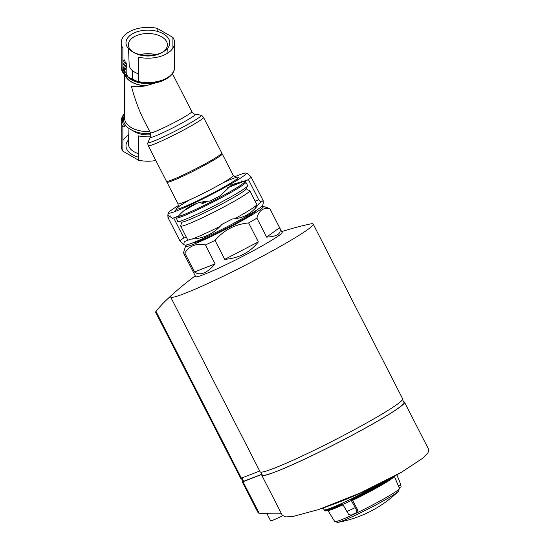 <?xml version="1.0" encoding="UTF-8"?>
<svg xmlns="http://www.w3.org/2000/svg" width="550" height="550" viewBox="0 0 550 550"><rect width="100%" height="100%" fill="white"/><g stroke="black" fill="none" stroke-linecap="round" stroke-linejoin="round"><path stroke-width="0.82" d="M132.364 70.551L132.364 77.529A15.531 8.965 0 0 0 133.011 80.087M138.6 73.892A18.741 10.821 180 0 1 129.161 64.735L128.549 48.723M140.209 54.629A18.741 10.821 180 0 1 155.581 54.629M161.679 52.718L163.384 51.727L161.679 52.718A19.491 11.254 180 0 1 134.111 52.718L132.399 51.727A21.911 12.65 180 0 1 132.399 33.839A21.911 12.65 180 0 1 163.384 33.839A21.911 12.65 180 0 1 163.384 51.727A21.911 12.65 180 0 1 132.399 51.727M133.306 52.222A19.491 11.254 180 0 1 128.404 45.011A19.491 11.254 180 0 1 147.895 33.502A19.491 11.254 180 0 1 167.379 45.011A19.491 11.254 180 0 1 162.484 52.222M125.036 75.185L122.877 72.497L122.877 48.153A26.689 15.407 180 0 1 121.206 42.783A26.689 15.407 180 0 1 157.19 28.346L172.913 37.421A26.689 15.407 180 0 1 174.584 42.783A26.689 15.407 180 0 1 138.6 57.227L138.6 81.579L137.225 82.032L132.234 79.798L125.036 75.185A25.568 14.761 180 0 1 122.877 71.617M122.877 151.167A26.689 15.407 180 0 1 121.206 145.798L121.206 121.454A26.689 15.407 180 0 0 122.877 126.816L122.877 151.167L138.6 160.243A26.689 15.407 180 0 0 155.829 160.511M122.877 140.436A26.689 15.407 180 0 1 128.728 135.073M124.348 113.726L124.348 74.628M157.19 28.346L157.19 31.329M124.603 113.926A25.568 14.761 180 0 0 125.036 126.631L122.877 126.816M150.576 136.785A26.689 15.407 180 0 1 138.6 135.898L138.6 160.243M221.767 153.017A31.054 2.207 152.9 0 1 195.126 169.132A31.054 2.207 152.9 0 1 166.478 181.314L148.252 145.722A31.054 2.207 152.9 0 0 176.907 133.533A31.054 2.207 152.9 0 0 203.541 117.418L221.767 153.017M172.404 73.631L191.874 111.664A23.293 1.657 152.9 0 1 171.896 123.757A23.293 1.657 152.9 0 1 150.411 132.894L143.997 120.361C139.136 110.777 134.942 99.44 131.422 86.371C135.389 86.955 140.126 86.783 145.633 85.848A23.293 13.447 180 0 1 125.098 75.233M145.633 85.848L161.803 81.084M122.877 65.526A25.568 14.761 180 0 1 125.18 61.792L126.748 64.274L126.878 75.824M124.603 115.356A24.413 14.094 180 0 0 128.824 128.377L132.646 130.584A24.413 14.094 180 0 0 150.693 133.574M128.549 139.865A21.911 12.65 0 0 0 132.399 154.743A21.911 12.65 0 0 0 138.6 157.252M125.18 61.792L124.348 59.881A26.689 15.407 180 0 0 122.877 61.765M172.913 37.421L172.913 48.153M234.451 176.859A43.67 3.107 152.9 0 1 246.084 173.071A43.67 3.107 152.9 0 1 231.062 183.858A43.67 3.107 152.9 0 1 189.578 205.288A43.67 3.107 152.9 0 1 168.534 212.774A43.67 3.107 152.9 0 1 178.406 205.549M246.084 173.071L247.397 173.491L251.24 177.299A48.524 3.451 152.9 0 1 247.246 180.194L232.031 184.511L220.351 195.724A48.524 3.451 152.9 0 1 210.011 201.101C197.367 201.438 186.931 206.353 178.722 215.854A48.524 3.451 152.9 0 1 172.384 218.336L167.839 214.892L167.984 217.559A48.524 3.451 152.9 0 1 170.246 215.854M236.521 179.3L239.009 179.08M174.075 211.874L176.468 209.158M199.292 199.939L199.588 200.516M209.715 194.728L209.997 195.284M173.628 217.876L183.893 237.923A48.524 3.451 152.9 0 0 179.898 240.824L183.741 244.626L184.291 241.601A48.524 3.451 152.9 0 0 190.63 239.119C203.363 238.748 213.792 233.833 221.918 224.366A48.524 3.451 152.9 0 0 232.258 218.989C243.464 218.391 252.429 213.214 259.153 203.459A48.524 3.451 152.9 0 0 263.147 200.564L263.299 203.225L262.604 205.349A43.67 3.107 152.9 0 1 247.383 215.738A43.67 3.107 152.9 0 1 208.416 235.998A43.67 3.107 152.9 0 1 185.054 245.046L183.741 244.626M167.984 217.559L179.898 240.824M251.24 177.299L263.147 200.564M248.346 179.451L258.754 199.788A48.524 3.451 152.9 0 0 255.131 201.163M241.505 180.964L242 181.926M256.19 206.566A43.67 3.107 152.9 0 1 257.056 206.25M260.893 202.269L258.754 199.788M186.601 237.662L183.893 237.923M247.067 186.581L246.345 188.801A36.719 2.612 152.9 0 1 233.544 197.539A36.719 2.612 152.9 0 1 200.778 214.569A36.719 2.612 152.9 0 1 181.143 222.179L178.915 221.471M176.543 216.748A38.335 2.729 152.9 0 0 197.024 208.821A38.335 2.729 152.9 0 0 231.261 191.022A38.335 2.729 152.9 0 0 227.15 188.004L243.423 181.548L245.451 181.61L247.686 185.549A39.304 2.798 152.9 0 1 233.991 195.126A39.304 2.798 152.9 0 1 197.78 213.888A39.304 2.798 152.9 0 1 177.712 221.368L175.876 217.009M207.873 201.224A9.707 0.688 152.9 0 1 201.857 203.576A9.707 0.688 152.9 0 1 204.627 201.568M128.982 128.459L128.404 143.578A19.491 11.254 0 0 0 134.111 151.786A19.491 11.254 0 0 0 138.6 153.718M133.306 130.879A18.741 10.821 0 0 0 150.92 134.764M261.917 474.251L242.983 481.573L241.285 478.259M402.518 399.616L403.996 402.511A79.578 5.665 152.9 0 1 335.741 443.809A79.578 5.665 152.9 0 1 262.322 475.035L260.844 472.141M258.335 241.89L224.744 259.366C238.872 258.211 250.071 252.388 258.335 241.89L248.627 222.929A48.524 3.451 -27.1 0 0 256.905 218.151C258.906 210.485 263.237 207.35 269.899 208.739A48.524 3.451 -27.1 0 0 269.871 208.649A48.524 3.451 -27.1 0 0 269.644 208.484L263.147 206.401A43.67 3.107 -27.1 0 0 261.621 206.518M224.744 259.366L215.036 240.412C223.891 230.058 235.091 224.235 248.627 222.929M215.112 263.904L194.514 271.975C197.154 274.017 200.262 274.347 203.83 272.972C207.412 271.549 211.173 268.524 215.112 263.904L205.411 244.949A48.524 3.451 -27.1 0 0 215.036 240.412M194.514 271.975L184.807 253.014C189.358 245.795 196.226 243.1 205.411 244.949M186.581 244.936A43.67 3.107 -27.1 0 0 185.591 246.104L183.452 252.78A48.524 3.451 -27.1 0 0 183.48 252.869A48.524 3.451 -27.1 0 0 184.807 253.014M279.599 227.693L266.613 237.112C277.509 236.541 281.841 233.406 279.599 227.693L269.899 208.739M266.613 237.112L256.905 218.151M192.631 242.914A35.908 2.558 -27.1 0 0 199.079 241.106A35.908 2.558 -27.1 0 0 234.41 224.118A35.908 2.558 -27.1 0 0 256.444 210.244M185.591 246.104A43.67 3.107 -27.1 0 0 193.586 244.276A43.67 3.107 -27.1 0 0 238.927 222.337A43.67 3.107 -27.1 0 0 263.147 206.401M191.95 239.051A38.823 2.764 -27.1 0 0 194.817 237.992A38.823 2.764 -27.1 0 0 220.124 226.325M234.582 218.769A38.823 2.764 -27.1 0 0 256.802 204.724A38.823 2.764 -27.1 0 0 256.822 204.449L249.762 190.664A38.823 2.764 -27.1 0 0 249.583 190.534L246.895 189.674M181.528 223.135L180.647 225.823A38.823 2.764 -27.1 0 0 180.654 226.043L187.708 239.827A38.823 2.764 -27.1 0 0 187.942 239.972A38.823 2.764 -27.1 0 0 188.526 239.979M180.654 226.043A38.823 2.764 -27.1 0 0 187.756 224.201A38.823 2.764 -27.1 0 0 226.903 205.322A38.823 2.764 -27.1 0 0 249.762 190.664M259.731 471.034L240.701 478.39L155.554 312.07L156.001 311.369A295.164 170.411 60 0 1 165.839 300.582A295.164 170.411 60 0 1 170.988 295.982A80.066 5.699 152.9 0 0 170.658 297.041A80.066 5.699 152.9 0 0 244.523 265.629A80.066 5.699 152.9 0 0 313.197 224.07A80.066 5.699 152.9 0 0 310.111 224.001A300.85 300.85 0 0 0 281.641 231.639M313.197 224.07L402.662 398.839A80.066 5.699 152.9 0 1 333.988 440.392A80.066 5.699 152.9 0 1 260.123 471.811L170.658 297.041M281.854 232.059A48.716 3.465 152.9 0 1 282.171 232.244A48.716 3.465 152.9 0 1 240.384 257.531A48.716 3.465 152.9 0 1 195.436 276.65A48.716 3.465 152.9 0 1 195.47 276.286M262.006 474.423A80.162 5.706 -27.1 0 0 261.8 475.296L282.336 515.405L285.718 516.911L293.123 516.416L318.168 509.678L360.498 492.889L401.149 472.436L422.778 458.212L427.907 453.076L428.794 449.666L404.518 402.243A80.162 5.706 -27.1 0 0 403.686 401.899M281.462 513.7A462.172 266.832 60 0 1 259.139 513.232L243.018 481.731L261.951 474.313M242.901 481.422A174.687 12.43 -27.1 0 0 242.894 481.429L242.303 481.917L258.17 512.902L259.139 513.232M261.8 475.296A80.162 5.706 -27.1 0 0 335.761 443.85A80.162 5.706 -27.1 0 0 404.518 402.243M242.303 481.917L243.018 481.731M266.949 513.666L270.572 520.747A14.554 1.038 -27.1 0 0 282.576 515.763M357.163 512.064L356.139 512.779A38.631 2.75 -27.1 0 1 351.099 515.151L348.528 514.277L342.512 503.979A40.37 2.874 -27.1 0 1 324.548 510.51A40.37 2.874 -27.1 0 1 324.514 510.469L324.101 509.754A40.411 2.874 -27.1 0 0 324.101 509.754A40.411 2.874 -27.1 0 0 344.245 502.281A40.411 2.874 -27.1 0 0 380.985 483.319M396.612 474.258L399.781 481.876L401.136 486.798L399.142 487.754L399.382 488.4A36.334 2.585 -27.1 0 1 386.712 497.234A36.334 2.585 -27.1 0 1 353.361 514.525A36.334 2.585 -27.1 0 1 334.702 521.517L327.724 510.256M356.139 512.779L356.757 510.4L351.024 499.964A40.37 2.874 -27.1 0 0 382.305 483.505A40.37 2.874 -27.1 0 0 392.191 477.428M399.781 481.876A39.682 2.826 -27.1 0 0 399.768 481.807L401.136 486.798M394.302 476.424A37.414 2.661 -27.1 0 1 352.605 500.376L357.624 509.774L356.902 512.222M401.143 486.798L399.169 487.822L394.343 476.272M351.512 500.259L351.024 499.964L351.512 500.259A39.627 2.819 -27.1 0 0 394.797 475.998M122.877 72.497A26.689 15.407 180 0 1 121.206 67.134L121.206 42.783M142.436 54.148A25.568 14.761 180 0 1 153.347 54.148M143.605 55.193A24.351 14.059 180 0 1 152.185 55.193M150.425 137.108A43.67 43.67 0 0 0 148.067 142.457A29.824 2.124 152.9 0 0 175.581 130.941A29.824 2.124 152.9 0 0 201.004 115.356A43.67 43.67 0 0 0 195.291 114.146A25.328 1.801 152.9 0 1 173.759 127.394A25.328 1.801 152.9 0 1 150.425 137.108L150.411 132.894M162.113 80.912A23.457 13.544 180 0 1 127.848 77.172M138.449 81.957L128.226 77.124L124.444 70.455A23.457 13.544 180 0 1 126.748 64.274M129.243 78.073A24.351 14.059 180 0 1 126.081 62.776M138.421 81.984A24.351 14.059 180 0 1 132.234 79.798M137.803 82.136A25.568 14.761 180 0 1 136.441 81.771M174.584 42.783L174.584 67.134A26.689 15.407 180 0 1 138.6 81.579M149.724 131.546A23.293 13.447 180 0 1 124.603 118.14L124.603 74.848M146.286 85.745A23.299 13.454 180 0 1 125.159 75.274M124.616 71.748A23.299 13.454 180 0 1 126.871 66.529M124.63 71.802A23.293 13.447 180 0 1 126.878 66.667M221.678 153.361L222.207 153.876A31.054 2.207 152.9 0 1 211.386 161.439A31.054 2.207 152.9 0 1 182.772 176.268A31.054 2.207 152.9 0 1 166.918 182.181L166.815 181.452M222.207 153.876L233.289 175.519A31.054 2.207 152.9 0 1 222.468 183.088A31.054 2.207 152.9 0 1 193.854 197.917A31.054 2.207 152.9 0 1 178.001 203.823C178.399 206.456 178.317 207.687 177.746 207.515L177.753 207.508M223.025 182.765A34.939 2.489 152.9 0 1 226.332 185.708A34.939 2.489 152.9 0 1 182.188 207.584A34.939 2.489 152.9 0 1 189.874 199.732M245.926 182.105A39.304 2.798 152.9 0 1 232.231 191.675A39.304 2.798 152.9 0 1 196.013 210.444A39.304 2.798 152.9 0 1 175.952 217.924M183.666 210.904A38.335 2.729 152.9 0 1 196.611 203.417M241.409 478.211L156.001 311.369M243.691 481.388L241.952 477.998M399.768 481.807A39.682 2.826 -27.1 0 0 399.768 481.8L396.894 474.836M346.837 511.569A39.682 2.826 -27.1 0 0 355.142 507.65M342.774 504.446A40.336 2.874 -27.1 0 0 351.271 500.438M398.358 491.349A116.463 116.463 0 0 1 337.686 522.404L337.686 522.404A34.994 2.489 -27.1 0 0 386.719 498.953A34.994 2.489 -27.1 0 0 398.358 491.349L399.382 488.4M327.951 510.393A37.414 2.661 -27.1 0 0 343.014 504.873M325.414 510.606A39.627 2.819 -27.1 0 0 342.746 504.391M356.757 510.4L357.624 509.774M400.764 484.997L398.516 486.166M167.056 53.508L167.241 48.723M124.582 113.465C122.375 115.871 121.248 118.532 121.206 121.454M195.291 114.146C194.782 114.558 193.641 113.733 191.874 111.664M201.004 115.356C201.582 115.294 202.428 115.974 203.541 117.418M148.067 142.457C147.675 142.89 147.737 143.976 148.252 145.722M174.584 67.134C174.996 79.124 153.56 86.653 137.225 82.032M123.248 73.446L121.206 67.134M166.918 182.181L178.001 203.823M236.424 177.478L236.431 177.478C236.239 178.042 235.187 177.389 233.289 175.519M168.534 212.774L167.839 214.892M256.039 206.518L256.671 206.724M183.693 210.877L196.591 203.424M282.136 232.609L269.871 208.649M195.752 276.836L183.48 252.869M255.324 208.202L256.802 204.724M188.327 240.061L187.942 239.972M195.25 275.859A300.85 300.85 0 0 0 165.839 300.582M318.168 509.678A465.836 465.836 0 0 0 400.586 472.752M324.094 509.747L323.166 507.966M337.686 522.404L334.702 521.517M324.548 510.51C324.466 511.913 330.619 509.836 342.994 504.281M351.491 500.273L394.9 475.949"/></g></svg>
